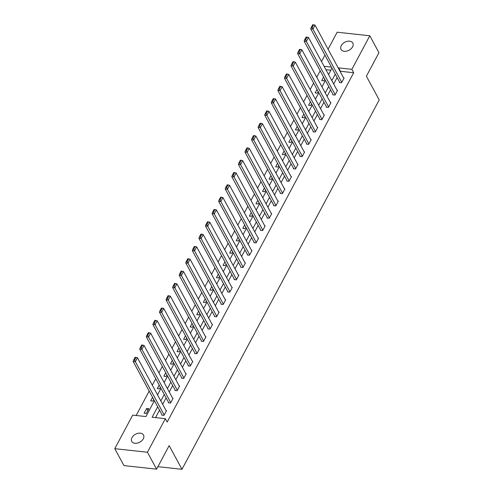 <?xml version="1.0" encoding="UTF-8"?>
<svg xmlns="http://www.w3.org/2000/svg" width="494" height="494" viewBox="0 0 494 494"><rect width="100%" height="100%" fill="white"/><g stroke="black" fill="none" stroke-linecap="round" stroke-linejoin="round"><path stroke-width="0.74" d="M352.58 46.85A6.681 4.52 151.6 0 1 346.64 51.129A6.681 4.52 151.6 0 1 341.058 49.419A6.681 4.52 151.6 0 1 341.286 45.621A6.681 4.52 151.6 0 1 347.233 41.335A6.681 4.52 151.6 0 1 352.815 43.052A6.681 4.52 151.6 0 1 352.58 46.85M143.285 438.833A6.681 4.52 151.6 0 1 137.344 443.112A6.681 4.52 151.6 0 1 131.762 441.401A6.681 4.52 151.6 0 1 131.991 437.598A6.681 4.52 151.6 0 1 137.937 433.318A6.681 4.52 151.6 0 1 143.513 435.029A6.681 4.52 151.6 0 1 143.285 438.833M328.072 49.209L337.149 32.215L369.796 35.778L378.96 52.691L366.394 76.224L379.219 99.905L181.983 469.3L169.152 445.619L156.586 469.152L123.945 465.589L114.781 448.676L132.701 415.114L145.934 416.559L154.4 400.708M320.192 70.79L316.753 77.231M313.61 83.109L310.17 89.55M307.033 95.428L303.594 101.869M300.457 107.748L297.018 114.188M293.881 120.061L290.441 126.501M287.304 132.38L283.865 138.82M280.728 144.699L277.288 151.139M274.145 157.018L270.706 163.458M267.569 169.337L264.129 175.778M260.993 181.656L257.553 188.097M254.416 193.975L250.977 200.416M247.84 206.294L244.4 212.735M241.263 218.614L237.824 225.054M234.681 230.926L231.241 237.367M228.105 243.246L224.665 249.686M221.528 255.565L218.089 262.005M214.952 267.884L211.512 274.324M208.375 280.203L204.936 286.644M201.793 292.522L198.36 298.963M195.216 304.841L191.777 311.282M188.64 317.16L185.201 323.601M182.064 329.479L178.624 335.92M175.487 341.792L172.048 348.239M168.911 354.112L165.471 360.552M162.328 366.431L158.889 372.871M155.752 378.75L152.313 385.19M149.176 391.069L136.14 415.491M321.495 61.528L324.935 55.087M157.913 466.676L181.983 469.3M330.856 70.228L325.916 69.685M146.341 413.435L148.867 408.699L146.662 408.458L144.131 413.194L146.341 413.435M152.584 397.361L150.713 400.875L152.918 401.116L153.764 399.535M159.161 385.042L157.29 388.556L159.494 388.797L160.34 387.216M165.743 372.723L163.866 376.237L166.07 376.477L166.916 374.897M172.32 360.41L170.442 363.917L172.647 364.158L173.493 362.577M178.896 348.091L177.019 351.598L179.223 351.839L180.069 350.258M185.472 335.772L183.595 339.279L185.806 339.52L186.646 337.939M192.049 323.453L190.178 326.966L192.382 327.207L193.228 325.62M198.625 311.134L196.754 314.647L198.959 314.888L199.804 313.301M205.208 298.814L203.33 302.328L205.535 302.569L206.381 300.988M211.784 286.495L209.907 290.009L212.111 290.25L212.957 288.669M218.36 274.176L216.483 277.69L218.688 277.931L219.534 276.35M224.937 261.857L223.06 265.371L225.27 265.611L226.11 264.031M231.513 249.544L229.642 253.052L231.847 253.292L232.693 251.712M238.089 237.225L236.218 240.732L238.423 240.973L239.269 239.392M244.672 224.906L242.795 228.413L244.999 228.654L245.845 227.073M251.248 212.587L249.371 216.1L251.576 216.341L252.422 214.754M257.825 200.268L255.948 203.781L258.158 204.022L258.998 202.435M264.401 187.948L262.524 191.462L264.735 191.703L265.581 190.116M270.978 175.629L269.107 179.143L271.311 179.384L272.157 177.803M277.554 163.31L275.683 166.824L277.887 167.065L278.733 165.484M284.136 150.991L282.259 154.505L284.464 154.746L285.31 153.165M290.713 138.672L288.836 142.186L291.04 142.426L291.886 140.846M297.289 126.359L295.412 129.866L297.623 130.107L298.462 128.526M303.866 114.04L301.995 117.547L304.199 117.788L305.045 116.207M310.442 101.721L308.571 105.228L310.775 105.469L311.621 103.888M317.024 89.402L315.147 92.915L317.352 93.156L318.198 91.569M323.601 77.083L321.724 80.596L323.928 80.837L324.774 79.25M157.691 406.784L152.109 417.232L165.342 418.677L167.176 422.061L353.704 72.717L340.471 71.278L340.249 71.692M337.112 77.57L333.672 84.011M330.535 89.883L327.096 96.33M323.959 102.202L320.52 108.643M317.383 114.522L313.943 120.962M310.8 126.841L307.361 133.281M304.224 139.16L300.784 145.6M297.647 151.479L294.208 157.919M291.071 163.798L287.632 170.239M284.495 176.117L281.055 182.558M277.918 188.436L274.479 194.877M271.336 200.755L267.896 207.196M264.759 213.068L261.32 219.509M258.183 225.388L254.743 231.828M251.607 237.707L248.167 244.147M245.03 250.026L241.591 256.466M238.448 262.345L235.014 268.785M231.871 274.664L228.432 281.105M225.295 286.983L221.855 293.424M218.719 299.302L215.279 305.743M212.142 311.621L208.703 318.062M205.566 323.934L202.126 330.381M198.983 336.253L195.55 342.694M192.407 348.573L188.967 355.013M185.83 360.892L182.391 367.332M179.254 373.211L175.815 379.651M172.678 385.53L169.238 391.97M166.101 397.849L162.662 404.29M159.519 410.168L155.548 417.609M161.989 414.725L161.779 415.121L163.983 415.361L166.515 410.619L166.064 410.57M168.565 402.406L168.355 402.801L170.56 403.042L173.091 398.306L172.641 398.257M175.148 390.087L174.932 390.482L177.142 390.723L179.668 385.987L179.217 385.938M181.724 377.768L181.514 378.163L183.719 378.404L186.244 373.668L185.793 373.618M188.3 365.449L188.091 365.844L190.295 366.085L192.827 361.349L192.376 361.299M194.877 353.13L194.667 353.525L196.871 353.766L199.403 349.03L198.952 348.98M201.453 340.811L201.243 341.206L203.448 341.447L205.979 336.71L205.529 336.661M208.03 328.491L207.82 328.887L210.024 329.127L212.556 324.391L212.105 324.342M214.612 316.179L214.396 316.574L216.607 316.815L219.132 312.072L218.681 312.023M221.189 303.859L220.979 304.255L223.183 304.495L225.715 299.753L225.258 299.704M227.765 291.54L227.555 291.935L229.759 292.176L232.291 287.434L231.84 287.385M234.341 279.221L234.131 279.616L236.336 279.857L238.868 275.121L238.417 275.072M240.918 266.902L240.708 267.297L242.912 267.538L245.444 262.802L244.993 262.752M247.494 254.583L247.284 254.978L249.495 255.219L252.02 250.483L251.57 250.433M254.077 242.264L253.86 242.659L256.071 242.9L258.597 238.164L258.146 238.114M260.653 229.945L260.443 230.34L262.647 230.581L265.179 225.844L264.722 225.795M267.229 217.626L267.019 218.021L269.224 218.262L271.756 213.525L271.305 213.476M273.806 205.313L273.596 205.702L275.8 205.942L278.332 201.206L277.881 201.157M280.382 192.993L280.172 193.389L282.377 193.629L284.908 188.887L284.458 188.838M286.958 180.674L286.748 181.07L288.959 181.31L291.485 176.568L291.034 176.519M293.541 168.355L293.331 168.75L295.536 168.991L298.061 164.255L297.61 164.206M300.117 156.036L299.907 156.431L302.112 156.672L304.644 151.936L304.193 151.886M306.694 143.717L306.484 144.112L308.688 144.353L311.22 139.617L310.769 139.567M313.27 131.398L313.06 131.793L315.265 132.034L317.796 127.298L317.346 127.248M319.846 119.079L319.637 119.474L321.841 119.715L324.373 114.978L323.922 114.929M326.429 106.76L326.213 107.155L328.424 107.396L330.949 102.659L330.498 102.61M333.005 94.447L332.795 94.836L335 95.076L337.526 90.34L337.075 90.291M339.582 82.128L339.372 82.523L341.576 82.764L344.108 78.021L343.657 77.972M156.586 469.152L147.428 452.238L114.781 448.676M369.796 35.778L351.876 69.339L338.637 67.894L338.421 68.308M353.704 72.717L351.876 69.339M165.342 418.677L147.428 452.238M335.278 74.186L331.838 80.627M328.701 86.506L325.262 92.946M322.125 98.825L318.686 105.265M315.549 111.138L312.109 117.578M308.972 123.457L305.533 129.897M302.39 135.776L298.956 142.216M295.813 148.095L292.374 154.536M289.237 160.414L285.798 166.855M282.661 172.733L279.221 179.174M276.084 185.052L272.645 191.493M269.508 197.372L266.068 203.812M262.925 209.691L259.486 216.131M256.349 222.004L252.909 228.45M249.773 234.323L246.333 240.763M243.196 246.642L239.757 253.082M236.62 258.961L233.18 265.402M230.043 271.28L226.604 277.721M223.461 283.599L220.021 290.04M216.885 295.918L213.445 302.359M210.308 308.237L206.869 314.678M203.732 320.557L200.292 326.997M197.155 332.876L193.716 339.316M190.573 345.189L187.14 351.629M183.996 357.508L180.557 363.948M177.42 369.827L173.981 376.267M170.844 382.146L167.404 388.587M164.267 394.465L160.828 400.906M331.443 67.11L324.083 66.301M157.537 394.829L160.976 388.389M164.113 382.51L167.552 376.07M170.689 370.191L174.129 363.751M177.266 357.872L180.705 351.432M183.842 345.553L187.282 339.112M190.425 333.24L193.864 326.793M197.001 320.921L200.441 314.48M203.577 308.602L207.017 302.161M210.154 296.283L213.593 289.842M216.73 283.964L220.17 277.523M223.313 271.644L226.746 265.204M229.889 259.325L233.329 252.885M236.465 247.006L239.905 240.566M243.042 234.687L246.481 228.247M249.618 222.368L253.058 215.927M256.195 210.055L259.634 203.614M262.777 197.736L266.217 191.295M269.353 185.417L272.793 178.976M275.93 173.098L279.369 166.657M282.506 160.778L285.946 154.338M289.083 148.459L292.522 142.019M295.659 136.14L299.098 129.7M302.242 123.821L305.681 117.381M308.818 111.502L312.257 105.061M315.394 99.189L318.834 92.742M321.971 86.87L325.41 80.429M328.547 74.551L331.987 68.11M340.471 71.278L338.637 67.894M147.836 410.625L146.662 408.458M164.193 414.966L135.344 361.701L133.139 361.46L162.23 415.17M166.305 411.014L137.449 357.755L135.344 361.701L134.522 360.157L135.998 357.397L135.115 357.298L133.639 360.064L134.522 360.157M133.139 361.46L133.639 360.064M135.998 357.397L137.449 357.755M170.776 402.647L141.92 349.382L139.716 349.141L168.806 402.851M172.881 398.695L144.032 345.436L141.92 349.382L141.099 347.838L142.575 345.078L141.692 344.979L140.216 347.745L141.099 347.838M139.716 349.141L140.216 347.745M142.575 345.078L144.032 345.436M177.352 390.328L148.496 337.069L146.292 336.828L175.382 390.532M179.458 386.382L150.608 333.117L148.496 337.069L147.675 335.525L149.151 332.758L148.268 332.66L146.792 335.426L147.675 335.525M146.292 336.828L146.792 335.426M149.151 332.758L150.608 333.117M183.929 378.009L155.073 324.749L152.868 324.509L181.965 378.213M186.034 374.063L157.185 320.797L155.073 324.749L154.252 323.206L155.727 320.439L154.844 320.34L153.368 323.107L154.252 323.206M152.868 324.509L153.368 323.107M155.727 320.439L157.185 320.797M190.505 365.69L161.655 312.43L159.445 312.189L188.541 365.893M192.617 361.744L163.761 308.478L161.655 312.43L160.834 310.887L162.31 308.12L161.427 308.028L159.951 310.788L160.834 310.887M159.445 312.189L159.951 310.788M162.31 308.12L163.761 308.478M197.081 353.371L168.232 300.111L166.027 299.87L195.118 353.574M199.193 349.425L170.337 296.159L168.232 300.111L167.41 298.567L168.886 295.801L168.003 295.708L166.527 298.469L167.41 298.567M166.027 299.87L166.527 298.469M168.886 295.801L170.337 296.159M203.658 341.051L174.808 287.792L172.604 287.551L201.694 341.255M205.77 337.106L176.914 283.846L174.808 287.792L173.987 286.248L175.463 283.482L174.58 283.389L173.104 286.149L173.987 286.248M172.604 287.551L173.104 286.149M175.463 283.482L176.914 283.846M210.24 328.732L181.384 275.473L179.18 275.232L208.27 328.936M212.346 324.786L183.496 271.527L181.384 275.473L180.563 273.929L182.039 271.163L181.156 271.07L179.68 273.83L180.563 273.929M179.18 275.232L179.68 273.83M182.039 271.163L183.496 271.527M216.817 316.419L187.961 263.154L185.756 262.913L214.853 316.623M218.922 312.467L190.073 259.208L187.961 263.154L187.14 261.61L188.615 258.85L187.732 258.751L186.257 261.517L187.14 261.61M185.756 262.913L186.257 261.517M188.615 258.85L190.073 259.208M223.393 304.1L194.543 250.835L192.333 250.594L221.429 304.304M225.499 300.148L196.649 246.889L194.543 250.835L193.716 249.291L195.192 246.531L194.309 246.432L192.839 249.198L193.716 249.291M192.333 250.594L192.839 249.198M195.192 246.531L196.649 246.889M229.969 291.781L201.12 238.516L198.909 238.275L228.006 291.985M232.081 287.829L203.225 234.57L201.12 238.516L200.298 236.972L201.774 234.212L200.891 234.113L199.415 236.879L200.298 236.972M198.909 238.275L199.415 236.879M201.774 234.212L203.225 234.57M236.546 279.462L207.696 226.203L205.492 225.962L234.582 279.666M238.658 275.516L209.802 222.251L207.696 226.203L206.875 224.653L208.351 221.892L207.468 221.794L205.992 224.56L206.875 224.653M205.492 225.962L205.992 224.56M208.351 221.892L209.802 222.251M243.122 267.143L214.273 213.883L212.068 213.643L241.158 267.347M245.234 263.197L216.378 209.931L214.273 213.883L213.451 212.34L214.927 209.573L214.044 209.475L212.568 212.241L213.451 212.34M212.068 213.643L212.568 212.241M214.927 209.573L216.378 209.931M249.705 254.824L220.849 201.564L218.644 201.324L247.735 255.028M251.81 250.878L222.961 197.612L220.849 201.564L220.028 200.021L221.503 197.254L220.62 197.162L219.145 199.922L220.028 200.021M218.644 201.324L219.145 199.922M221.503 197.254L222.961 197.612M256.281 242.505L227.425 189.245L225.221 189.004L254.317 242.708M258.387 238.559L229.537 185.293L227.425 189.245L226.604 187.701L228.08 184.935L227.197 184.842L225.721 187.603L226.604 187.701M225.221 189.004L225.721 187.603M228.08 184.935L229.537 185.293M262.857 230.185L234.008 176.926L231.797 176.685L260.894 230.389M264.963 226.24L236.113 172.98L234.008 176.926L233.18 175.382L234.656 172.616L233.779 172.523L232.304 175.284L233.18 175.382M231.797 176.685L232.304 175.284M234.656 172.616L236.113 172.98M269.434 217.866L240.584 164.607L238.38 164.366L267.47 218.07M271.546 213.921L242.69 160.661L240.584 164.607L239.763 163.063L241.239 160.297L240.356 160.204L238.88 162.964L239.763 163.063M238.38 164.366L238.88 162.964M241.239 160.297L242.69 160.661M276.01 205.553L247.161 152.288L244.956 152.047L274.047 205.751M278.122 201.601L249.266 148.342L247.161 152.288L246.339 150.744L247.815 147.984L246.932 147.885L245.456 150.651L246.339 150.744M244.956 152.047L245.456 150.651M247.815 147.984L249.266 148.342M282.593 193.234L253.737 139.969L251.532 139.728L280.623 193.438M284.698 189.282L255.843 136.023L253.737 139.969L252.916 138.425L254.391 135.665L253.508 135.566L252.033 138.332L252.916 138.425M251.532 139.728L252.033 138.332M254.391 135.665L255.843 136.023M289.169 180.915L260.313 127.65L258.109 127.409L287.199 181.119M291.275 176.963L262.425 123.704L260.313 127.65L259.492 126.106L260.968 123.346L260.085 123.247L258.609 126.013L259.492 126.106M258.109 127.409L258.609 126.013M260.968 123.346L262.425 123.704M295.745 168.596L266.89 115.33L264.685 115.09L293.782 168.8M297.851 164.644L269.002 111.385L266.89 115.33L266.068 113.787L267.544 111.027L266.661 110.928L265.185 113.694L266.068 113.787M264.685 115.09L265.185 113.694M267.544 111.027L269.002 111.385M302.322 156.277L273.472 103.018L271.262 102.777L300.358 156.481M304.428 152.331L275.578 99.066L273.472 103.018L272.645 101.474L274.121 98.707L273.244 98.609L271.768 101.375L272.645 101.474M271.262 102.777L271.768 101.375M274.121 98.707L275.578 99.066M308.898 143.958L280.049 90.698L277.844 90.458L306.935 144.162M311.01 140.012L282.154 86.746L280.049 90.698L279.227 89.155L280.703 86.388L279.82 86.289L278.344 89.056L279.227 89.155M277.844 90.458L278.344 89.056M280.703 86.388L282.154 86.746M315.475 131.639L286.625 78.379L284.421 78.138L313.511 131.842M317.586 127.693L288.731 74.427L286.625 78.379L285.804 76.836L287.28 74.069L286.397 73.977L284.921 76.737L285.804 76.836M284.421 78.138L284.921 76.737M287.28 74.069L288.731 74.427M322.057 119.32L293.201 66.06L290.997 65.819L320.087 119.523M324.163 115.374L295.313 62.114L293.201 66.06L292.38 64.516L293.856 61.75L292.973 61.657L291.497 64.418L292.38 64.516M290.997 65.819L291.497 64.418M293.856 61.75L295.313 62.114M328.634 107L299.778 53.741L297.573 53.5L326.67 107.204M330.739 103.055L301.89 49.795L299.778 53.741L298.956 52.197L300.432 49.431L299.549 49.338L298.073 52.098L298.956 52.197M297.573 53.5L298.073 52.098M300.432 49.431L301.89 49.795M335.21 94.681L306.354 41.422L304.15 41.181L333.246 94.885M337.316 90.735L308.466 37.476L306.354 41.422L305.533 39.878L307.009 37.112L306.126 37.019L304.65 39.779L305.533 39.878M304.15 41.181L304.65 39.779M307.009 37.112L308.466 37.476M341.786 82.368L312.937 29.103L310.726 28.862L339.823 82.572M343.898 78.416L315.042 25.157L312.937 29.103L312.115 27.559L313.591 24.799L312.708 24.7L311.232 27.466L312.115 27.559M310.726 28.862L311.232 27.466M313.591 24.799L315.042 25.157"/></g></svg>
